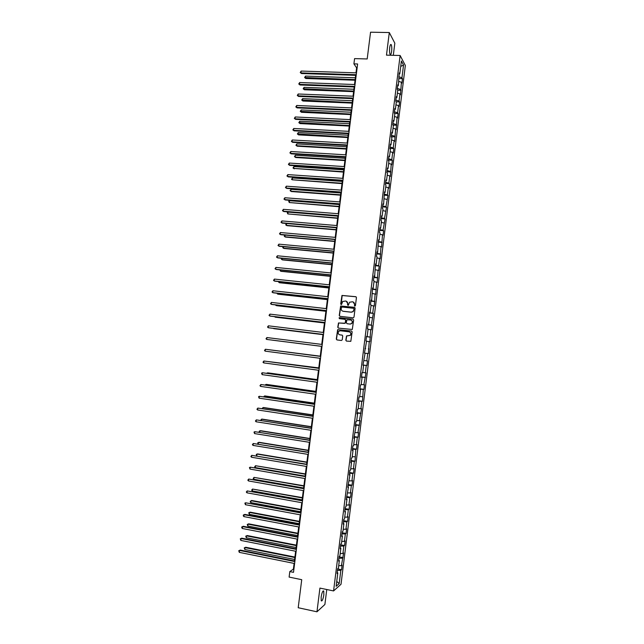 <?xml version="1.0" encoding="UTF-8"?>
<svg xmlns="http://www.w3.org/2000/svg" width="644" height="644" viewBox="0 0 644 644"><rect width="100%" height="100%" fill="white"/><g stroke="black" fill="none" stroke-linecap="round" stroke-linejoin="round"><path stroke-width="0.97" d="M354.852 306.109L355.44 305.626L356.446 297.544L355.802 296.699L341.972 295.443L340.692 304L341.529 304.459L342.705 301.473L345.611 301.022C347.019 301.328 347.704 302.221 347.663 303.71L347.527 304.757L348.38 305.216L349.523 302.245L352.469 301.77C353.886 302.076 354.57 302.978 354.53 304.467L354.852 306.109L354.401 305.514M323.86 594.758L323.747 591.063C322.797 590.532 321.928 592.561 321.131 597.149L321.243 600.844C322.201 601.351 323.071 599.322 323.86 594.758M391.624 51.287C391.93 48.228 391.793 46.03 391.23 44.686C390.618 43.969 390.103 44.983 389.692 47.728C389.387 50.796 389.515 52.993 390.087 54.329C390.699 55.038 391.214 54.024 391.624 51.287M345.82 340.241L346.464 341.095L350.819 341.328L352.163 331.869L351.511 331.024L337.649 329.639L336.289 339.074L336.925 339.919L341.409 340.475L342.246 339.807L342.721 335.959L342.085 335.105L339.855 334.84C338.068 334.147 337.706 332.972 338.776 331.306L340.37 330.774L349.104 331.821C350.883 332.489 351.262 333.648 350.239 335.315L346.52 335.935L345.82 340.241L346.544 341.103M393.315 55.32L394.828 43.18L389.298 32.546L370.558 32.2L367.193 58.958L354.578 58.612L353.91 63.869L357.613 63.973L293.503 572.339L289.808 571.582L289.116 577.08L301.73 579.689L298.204 607.735L316.961 611.8L324.89 604.483L326.758 589.518M389.298 32.546L386.481 55.143L400.125 55.497L333.576 590.934L319.923 588.093L316.961 611.8M353.162 317.83L353.999 317.154L355.118 308.162L354.474 307.317L340.636 306.021L339.251 315.463L339.887 316.309L353.162 317.83M353.645 320.012L352.292 329.47L338.406 328.11L337.77 327.265L338.494 322.95L344.451 323.385L345.281 322.708L345.603 320.165L344.959 319.319L339.372 318.667L339.098 317.742L352.993 319.166L353.645 320.012M400.125 55.497L405.342 65.487L341.014 584.253L333.576 590.934M337.633 568.966L341.545 569.747L342.125 565.086L341.417 565.674L343.63 552.979L342.922 553.526L343.848 546.056L344.556 545.532L345.128 540.88L344.427 541.387L345.353 533.932L346.053 533.441L346.625 528.796L345.933 529.271L346.858 521.817L347.551 521.366L348.122 516.73L347.43 517.156L348.356 509.71L349.048 509.307L349.62 504.671L348.935 505.065L349.861 497.627L350.545 497.257L351.117 492.62L350.433 492.974L351.358 485.544L352.035 485.214L352.606 480.585L351.93 480.907L352.856 473.485L353.524 473.187L354.103 468.566L353.427 468.848L354.345 461.434L355.021 461.176L355.842 449.391L356.51 449.174L357.082 444.561L356.414 444.763L357.331 437.365L357.992 437.187L358.563 432.575L357.911 432.744L360.052 420.604L359.4 420.733L361.534 408.642L360.89 408.739L361.799 401.357L362.451 401.293L363.288 389.379L363.932 389.346L364.496 384.758L363.86 384.774L365.977 372.836L365.341 372.82L366.259 365.462L366.887 365.502L367.458 360.93L366.83 360.873L367.74 353.524L368.368 353.604L369.221 341.594L369.841 341.714L370.694 329.68L371.314 329.833L371.878 325.268L371.266 325.099L373.351 313.403L372.739 313.201L373.649 305.884L374.253 306.109L375.122 294.002L375.726 294.268L376.595 282.136L377.191 282.434L378.068 270.279L378.656 270.617L379.219 266.077L378.632 265.722L379.541 258.437L380.121 258.816L381.007 246.612L381.586 247.022L382.472 234.794L383.051 235.237L383.615 230.705L383.035 230.246L385.072 218.944L384.5 218.445L386.529 207.191L385.965 206.66L387.986 195.446L387.422 194.882L388.324 187.637L388.879 188.225L389.443 183.717L388.887 183.113L389.781 175.876L390.336 176.504L391.238 164.131L391.785 164.792L392.349 160.292L391.802 159.615L392.695 152.395L393.243 153.095L393.798 148.595L393.259 147.887L394.152 140.674L394.692 141.406L395.601 128.969L396.141 129.734L397.058 117.264L397.581 118.069L398.145 113.585L397.614 112.772L398.507 105.584L399.03 106.421L399.586 101.945L399.063 101.092L399.956 93.903L400.471 94.781L401.405 82.239L401.92 83.148L402.468 78.681L401.961 77.763L403.53 65.068L401.389 60.995L399.787 73.851L399.264 72.901L398.322 85.66L397.791 84.742L397.219 89.299L397.759 90.2L401.027 90.305M341.545 569.747L340.837 570.343L339.187 583.601L336.136 586.314L337.81 572.878L337.07 573.498L337.657 568.749L338.398 568.145L339.34 560.562L338.599 561.141L339.195 556.4L339.927 555.836L340.861 548.261L340.137 548.801L340.724 544.059L341.449 543.536L342.391 535.977L341.666 536.476L342.254 531.735L342.978 531.252L343.912 523.701L343.196 524.16L343.783 519.426L344.5 518.984L345.442 511.441L344.725 511.859L345.313 507.134L346.021 506.723L346.963 499.189L346.255 499.567L348.476 486.953L347.776 487.291L349.998 474.725L349.298 475.031L349.885 470.321L350.586 470.031L351.511 462.513L350.827 462.778L351.407 458.069L352.099 457.82L353.033 450.317L352.34 450.542L352.928 445.841L353.612 445.632L354.546 438.129L353.862 438.323L356.052 425.958L355.375 426.111L355.963 421.418L356.639 421.281L357.565 413.802L356.897 413.907L357.476 409.222L358.144 409.125L359.078 401.655L358.41 401.719L358.99 397.042L359.658 396.986L360.584 389.515L359.924 389.548L360.503 384.871L361.163 384.854L362.089 377.392L361.429 377.392L362.017 372.715L362.669 372.731L363.594 365.285L362.942 365.237L365.092 353.186L364.448 353.105L366.597 341.103L365.953 340.982L366.533 336.321L367.169 336.458L368.094 329.028L367.458 328.875L368.038 324.222L368.674 324.391L369.592 316.969L368.964 316.776L369.543 312.123L370.171 312.34L371.089 304.926L370.461 304.692L371.041 300.048L371.66 300.297L372.538 287.981L373.158 288.262L374.075 280.873L373.464 280.559L374.035 275.922L374.647 276.252L375.533 263.879L376.144 264.241L377.062 256.859L376.45 256.481L377.03 251.852L377.634 252.255L378.519 239.834L379.123 240.268L380.032 232.903L379.437 232.444L380.008 227.831L380.604 228.306L381.522 220.948L380.926 220.449L381.506 215.837L382.093 216.352L383.003 209.002L382.415 208.463L382.987 203.858L383.574 204.406L384.476 191.888L385.056 192.476L385.965 185.142L385.394 184.53L385.965 179.934L386.537 180.562L387.447 173.228L386.875 172.584L387.447 167.995L388.018 168.656L388.928 161.33L388.356 160.654L388.928 156.065L389.491 156.758L390.401 149.448L389.837 148.732L390.409 144.143L390.964 144.884L391.874 137.575L391.319 136.818L391.89 132.237L392.446 133.01L393.347 125.717L392.8 124.92L393.363 120.348L393.911 121.153L394.82 113.867L394.273 113.038L394.844 108.466L395.384 109.311L396.293 102.026L395.746 101.164L396.318 96.6L396.857 97.477L397.759 90.2M338.696 565.706L341.417 565.674M338.969 558.219L342.342 558.195M339.34 560.562L338.72 560.224M340.209 553.534L342.922 553.526M340.475 546.056L343.848 546.056M340.861 548.261L340.241 547.939M341.723 541.379L344.427 541.387M341.988 533.9L345.353 533.932M342.391 535.977L341.771 535.663M343.228 529.239L345.933 529.271M343.494 521.761L346.858 521.817M343.912 523.701L343.292 523.403M344.733 517.108L347.43 517.156M344.999 509.629L348.356 509.71M345.442 511.441L344.814 511.159M346.239 504.993L348.935 505.065M346.504 497.514L349.861 497.627M346.963 499.189L346.335 498.923M347.744 492.885L350.433 492.974M348.01 485.415L351.358 485.544M348.476 486.953L347.849 486.703M349.241 480.794L351.93 480.907M349.515 473.324L352.856 473.485M349.998 474.725L349.37 474.491M350.747 468.711L353.427 468.848M351.012 461.249L354.345 461.434M351.511 462.513L350.883 462.295M352.244 456.644L354.925 456.797M352.51 449.182L355.842 449.391M353.033 450.317L352.397 450.116M353.741 444.585L356.414 444.763M354.007 437.131L357.331 437.365M354.546 438.129L353.91 437.944M355.238 432.543L357.911 432.744M355.504 425.088L358.829 425.354M356.052 425.958L355.416 425.789M356.728 420.516L359.4 420.733M357.001 413.062L360.318 413.351M357.565 413.802L356.929 413.641M358.225 408.497L360.89 408.739M358.491 401.043L361.799 401.357M359.078 401.655L358.434 401.51M359.714 396.487L362.379 396.752M359.988 389.04L363.288 389.379M360.584 389.515L359.94 389.387M361.204 384.5L363.86 384.774M361.477 377.054L364.778 377.416M362.089 377.392L361.445 377.279M362.693 372.514L365.341 372.82M362.958 365.076L366.259 365.462M363.594 365.285L362.95 365.188M364.182 360.551L366.83 360.873M365.092 353.186L367.74 353.524M368.932 349.024L368.312 348.935M366.581 341.24L369.221 341.594M365.671 348.541L365.027 348.46M366.5 336.562L369.785 337.013M368.062 329.301L370.694 329.68M367.169 336.458L366.525 336.401M367.99 324.624L371.266 325.099M369.543 317.379L372.176 317.774M368.674 324.391L368.022 324.343M369.471 312.694L372.739 313.201M371.024 305.465L373.649 305.884M370.171 312.34L369.519 312.308M370.952 300.788L374.22 301.312M372.498 293.567L375.122 294.002M371.66 300.297L371.008 300.281M372.425 288.882L375.694 289.438M373.979 281.678L376.595 282.136M373.158 288.262L372.506 288.262M373.906 277.001L377.167 277.58M375.452 269.804L378.068 270.279M374.647 276.252L373.995 276.26M375.38 265.127L378.632 265.722M376.925 257.946L379.541 258.437M376.144 264.241L375.484 264.273M376.853 253.261L380.105 253.889M378.398 246.089L381.007 246.612M377.634 252.255L376.973 252.295M378.326 241.411L381.57 242.064M379.863 234.255L382.472 234.794M379.123 240.268L378.463 240.333M379.799 229.57L383.035 230.246M381.337 222.43L383.937 222.985M380.604 228.306L379.944 228.379M381.264 217.744L384.5 218.445M382.802 210.612L385.402 211.192M382.093 216.352L381.425 216.44M382.737 205.927L385.965 206.66M384.267 198.811L386.867 199.407M383.574 204.406L382.906 204.51M384.202 194.126L387.422 194.882M385.732 187.018L388.324 187.637M385.056 192.476L384.388 192.596M385.667 182.333L388.887 183.113M387.197 175.24L389.781 175.876M386.537 180.562L385.869 180.69M387.125 170.555L390.344 171.36M388.654 163.471L391.238 164.131M388.018 168.656L387.342 168.8M388.59 158.794L391.802 159.615M390.119 151.718L392.695 152.395M389.491 156.758L388.823 156.927M390.047 147.033L393.259 147.887M391.576 139.981L394.152 140.674M390.964 144.884L390.296 145.053M391.512 135.296L394.708 136.174M393.033 128.245L395.601 128.969M392.446 133.01L391.769 133.203M392.969 123.559L396.165 124.461M394.49 116.532L397.058 117.264M393.911 121.153L393.243 121.362M394.418 111.847L397.614 112.772M395.939 104.827L398.507 105.584M395.384 109.311L394.708 109.528M395.875 100.134L399.063 101.092M397.396 93.13L399.956 93.903M396.857 97.477L396.181 97.711M397.332 88.445L400.512 89.419M398.845 81.45L401.405 82.239M398.322 85.66L397.646 85.91M398.781 76.757L401.961 77.763M400.713 66.396L403.53 65.068M399.787 73.851L399.111 74.116M294.115 563.411L293.39 569.111L289.808 571.582M353.91 63.869L356.615 67.829L355.987 72.836M355.673 75.332L354.514 84.509M354.2 86.98L353.041 96.198M352.727 98.645L351.56 107.894M351.254 110.317L350.086 119.607M349.781 122.006L348.605 131.328M348.307 133.702L347.124 143.065M346.834 145.415L345.643 154.81M345.353 157.136L344.162 166.571M343.872 168.865L342.68 178.34M342.391 180.61L341.191 190.125M340.909 192.371L339.702 201.918M339.428 204.14L338.213 213.728M337.939 215.925L336.723 225.545M336.45 227.718L335.234 237.378M334.961 239.52L333.737 249.22M333.471 251.337L332.248 261.078M331.982 263.171L330.75 272.943M330.485 275.012L329.245 284.825M328.987 286.87L327.748 296.715M327.49 298.736L326.25 308.621M325.993 310.609L324.745 320.535M324.496 322.507L323.24 332.465M322.998 334.405L321.734 344.403M321.493 346.319L320.229 356.341M319.988 358.273L318.724 368.271M318.474 370.244L317.218 380.226M316.961 382.222L315.705 392.188M315.455 394.217L314.2 404.166M313.942 406.219L312.686 416.153M312.421 418.238L311.173 428.147M310.907 430.264L309.659 440.158M309.386 442.307L308.138 452.185M307.864 454.358L306.625 464.219M306.343 466.425L305.103 476.27M304.821 478.508L303.582 488.337M303.292 490.599L302.06 500.404M301.77 502.706L300.531 512.495M300.241 514.822L299.009 524.594M298.711 526.953L297.48 536.702M297.182 539.092L295.95 548.825M295.644 551.248L294.421 560.964M336.748 581.419L339.187 583.601M337.456 570.399L340.837 570.343M337.81 572.878L337.19 572.524M357.122 67.845L356.615 67.829M293.897 569.216L293.39 569.111M399.2 78.576L402.468 78.681M396.149 101.8L399.586 101.945M394.531 113.425L398.145 113.585M392.896 125.057L396.696 125.25M391.335 136.705L395.247 136.914M389.886 148.378L393.798 148.595M388.429 160.058L392.349 160.292M386.98 171.747L390.892 171.996M385.523 183.451L389.443 183.717M384.074 195.164L387.986 195.446M382.617 206.885L386.529 207.191M381.159 218.63L385.072 218.944M379.694 230.375L383.615 230.705M378.237 242.136L382.15 242.482M376.772 253.913L380.685 254.275M375.307 265.698L379.219 266.077M373.842 277.5L377.754 277.894M372.377 289.309L376.289 289.719M370.904 301.126L374.824 301.553M369.439 312.96L373.351 313.403M367.966 324.809L371.878 325.268M366.492 336.667L370.405 337.142M362.974 364.995L366.887 365.502M361.493 376.893L365.406 377.424M360.012 388.807L363.932 389.346M358.531 400.729L362.451 401.293M357.05 412.667L360.962 413.239M355.569 424.613L359.481 425.209M354.079 436.576L357.992 437.187M352.59 448.554L356.51 449.174M351.101 460.532L355.021 461.176M349.612 472.535L353.524 473.187M348.122 484.546L352.035 485.214M346.625 496.564L350.545 497.257M345.128 508.599L349.048 509.307M343.63 520.65L347.551 521.366M342.133 532.709L346.053 533.441M340.636 544.784L344.556 545.532M339.138 556.867L343.051 557.632M354.586 305.578L354.715 304.532L353.081 301.931M346.206 301.175L347.849 303.775L347.977 305.345M356.076 296.787L342.173 295.516L341.135 304.588M354.715 307.389L340.837 306.085L339.444 315.52L339.879 316.309M353.983 308.887L353.524 308.291L341.875 306.995L341.159 308.565C341.119 310.054 341.795 310.947 343.204 311.261L351.165 312.155L353.057 311.527L354.168 308.943L353.717 308.355M354.168 308.943L353.242 311.583L351.358 312.219L343.397 311.318M345.152 319.368L345.796 320.213L345.232 323.232L338.696 322.998L337.971 327.305L338.438 328.11M352.993 319.166L339.702 317.661L339.404 318.675M350.038 324.037L351.656 323.481C352.711 321.815 352.349 320.64 350.553 319.963L346.875 319.802L346.311 322.829L347.148 323.723L350.231 324.085L351.841 323.529C352.88 321.976 352.574 320.817 350.924 320.044M350.231 324.085L347.148 323.723M349.378 331.869C351.093 332.578 351.439 333.737 350.433 335.355L346.714 335.975L346.013 340.274M342.222 335.138L340.056 334.88M351.511 331.024L337.85 329.68L336.49 339.106L337.013 339.935M355.359 77.779L305.522 76.089L305.288 77.892L305.82 78.504L355.053 80.218M305.82 78.504L304.612 77.505L355.134 79.615M304.612 77.505L305.522 76.089M356.253 74.72L300.917 72.901L301.151 71.065L356.494 72.853M356.18 75.348L301.473 73.537L300.233 72.514L301.151 71.065M301.473 73.537L300.233 72.514M353.918 89.242L304.073 87.359L303.839 89.17L304.379 89.758L353.612 91.657M304.379 89.758L303.163 88.767L353.685 91.086M303.163 88.767L304.073 87.359M352.469 100.722L302.624 98.645L302.39 100.456L302.938 101.019L352.163 103.112M302.938 101.019L301.714 100.045L352.236 102.565M301.714 100.045L302.624 98.645M354.78 86.401L299.444 84.364L299.677 82.529L355.021 84.533M354.707 86.996L299.999 84.976L298.76 83.962L299.677 82.529M299.999 84.976L298.76 83.962M353.306 98.089L297.971 95.835L298.204 94L353.548 96.222M353.234 98.661L298.526 96.423L297.287 95.425L298.204 94M298.526 96.423L297.287 95.425M351.02 112.217L301.175 109.939L300.941 111.75L301.489 112.298L350.722 114.584M301.489 112.298L300.273 111.332L350.787 114.06M300.273 111.332L301.175 109.939M349.571 123.72L299.726 121.249L299.492 123.06L300.04 123.584L349.273 126.063M300.04 123.584L298.816 122.634L349.338 125.564M298.816 122.634L299.726 121.249M348.114 135.232L298.269 132.567L298.035 134.387L298.591 134.886L347.824 137.55M298.591 134.886L297.367 133.944L347.881 137.075M297.367 133.944L298.269 132.567M351.833 109.794L296.49 107.323L296.731 105.479L352.067 107.918M351.761 110.341L297.053 107.878L295.813 106.896L296.731 105.479M297.053 107.878L295.813 106.896M350.352 121.507L295.016 118.81L295.25 116.975L350.594 119.631M350.288 122.03L295.58 119.349L294.332 118.375L295.25 116.975M295.58 119.349L294.332 118.375M348.879 133.236L293.535 130.321L293.777 128.478L349.112 131.36M348.815 133.727L294.107 130.837L292.859 129.871L293.777 128.478M294.107 130.837L292.859 129.871M346.665 146.752L296.82 143.902L296.586 145.713L297.142 146.188L346.375 149.054M297.142 146.188L295.918 145.262L296.586 145.713L346.432 148.603M295.918 145.262L296.82 143.902M347.398 144.972L292.054 141.841L292.296 139.99L347.631 143.097M347.341 145.439L292.634 142.332L291.378 141.382L292.296 139.99M292.634 142.332L291.378 141.382M345.208 158.295L295.363 155.236L295.129 157.055L295.685 157.514L344.918 160.565M295.685 157.514L294.461 156.597L295.129 157.055L344.975 160.139M294.461 156.597L295.363 155.236M345.917 156.725L290.573 153.369L290.814 151.517L346.15 154.842M345.86 157.168L291.152 153.835L289.897 152.902L290.814 151.517M291.152 153.835L289.897 152.902M343.751 169.839L293.906 166.595L293.672 168.414L343.469 172.085M294.236 168.841L293.004 167.939L293.672 168.414L343.518 171.69M293.004 167.939L293.906 166.595M344.435 168.487L289.092 164.904L289.325 163.061L344.669 166.603M344.379 168.897L289.671 165.355L288.415 164.429L289.325 163.061M289.671 165.355L288.415 164.429M342.294 181.399L292.448 177.953L292.215 179.781L342.012 183.62M292.448 177.953L291.547 179.29L292.215 179.781L342.061 183.25M342.946 180.264L287.602 176.464L287.844 174.605L343.188 178.38M342.898 180.65L288.19 176.883L286.934 175.965L287.844 174.605M340.837 192.975L290.991 189.328L290.758 191.155L291.321 191.534L340.555 195.172M290.991 189.328L290.09 190.656L290.758 191.155L340.596 194.826M341.457 192.049L286.121 188.024L286.355 186.172L341.698 190.157M341.417 192.411L286.709 188.418L285.445 187.525L286.355 186.172M339.372 204.559L289.526 200.719L289.293 202.538L339.098 206.732M289.526 200.719L288.721 201.298L289.293 202.538L339.138 206.41M339.976 203.85L284.632 199.6L284.873 197.748L340.209 201.958M339.927 204.18L285.22 199.97L283.964 199.085L284.873 197.748M337.907 216.151L288.069 212.109L287.828 213.937L337.641 218.3M288.069 212.109L287.264 212.689L287.828 213.937L337.673 218.01M338.486 215.66L283.143 211.184L283.384 209.332L338.72 213.768M338.446 215.965L283.738 211.538L282.474 210.66L283.384 209.332M336.45 227.759L286.604 223.524L286.371 225.352L286.942 225.666L336.176 229.884M286.604 223.524L285.703 224.82L286.371 225.352L336.208 229.618M336.989 227.485L281.653 222.784L281.887 220.924L337.231 225.585M336.957 227.759L282.249 223.114L280.985 222.252L281.887 220.924M285.115 235.084L284.906 236.775L285.485 237.064L334.719 241.476M284.946 235.068L284.237 236.227L284.906 236.775L334.743 241.234M335.5 239.318L280.156 234.4L280.398 232.532L335.741 237.419M335.468 239.568L280.76 234.698L279.488 233.844L280.398 232.532M283.626 246.7L283.432 248.206L284.02 248.471L333.254 253.084M283.239 246.668L282.772 247.65L283.432 248.206L333.278 252.867M334.003 251.168L278.667 246.016L278.908 244.157L334.244 249.268M333.978 251.385L279.271 246.298L277.999 245.461L278.908 244.157M282.136 258.333L281.967 259.645L282.555 259.894L331.789 264.7M281.525 258.268L281.307 259.081L281.967 259.645L331.813 264.515M332.513 263.026L277.17 257.656L277.411 255.789L332.747 261.126M332.489 263.219L277.781 257.906L276.501 257.085L277.411 255.789M280.639 269.965L280.494 271.1L281.09 271.325L330.324 276.332M279.923 269.892L280.494 271.1L330.34 276.171M331.016 274.899L275.672 269.297L275.914 267.429L331.257 272.992M330.992 275.06L276.284 269.53L275.012 268.717L275.914 267.429M279.15 281.621L279.029 282.571L279.617 282.764L328.851 287.973M278.425 281.541L279.029 282.571L328.867 287.836M329.519 286.781L274.175 280.953L274.416 279.085L329.752 284.873M329.495 286.918L274.787 281.162L273.515 280.357L274.416 279.085M277.653 293.286L277.556 294.05L278.152 294.219L327.385 299.621M276.928 293.205L277.556 294.05L327.394 299.516M328.013 298.679L272.678 292.626L272.919 290.758L328.255 296.771M327.997 298.792L273.298 292.803L272.01 292.022L272.919 290.758M276.155 304.958L276.678 305.691L325.912 311.285M275.431 304.878L276.083 305.538L325.92 311.205M326.516 310.585L271.172 304.306L271.414 302.43L326.758 308.677M326.5 310.674L271.8 304.459L270.512 303.686L271.414 302.43M274.65 316.647L275.205 317.17L324.439 322.966M274.119 316.582L324.447 322.91M325.011 322.507L269.675 316.003L269.917 314.127L325.252 320.591M325.003 322.564L270.295 316.132L269.015 315.367L269.917 314.127M273.732 328.657L322.966 334.647L273.732 328.657M323.505 334.437L268.17 327.707L268.411 325.824L323.747 332.521M323.505 334.469L268.798 327.812L267.51 327.063L268.411 325.824M272.259 340.153L321.485 346.351L272.259 340.153M266.906 337.545L266.004 338.768L266.664 339.42L322 346.383L266.664 339.42L266.906 337.545L322.242 344.468M320.245 356.18L270.391 349.893M320.245 356.204L270.214 349.869M265.151 351.149L264.499 350.481L265.392 349.265L320.736 356.422L265.392 349.265L265.151 351.149L320.495 358.338M318.772 367.901L268.886 361.622M318.764 367.949L268.451 361.566M319.231 368.344L263.887 361.01L319.223 368.392M263.646 362.886L262.993 362.21L263.887 361.01L263.646 362.886L318.981 370.308M317.291 379.638L268.065 372.876L267.373 373.367M317.283 379.71L267.437 372.86L266.688 373.279M317.725 380.298L262.374 372.755L317.717 380.371M262.132 374.639L261.577 373.198L262.374 372.755L262.132 374.639L317.468 382.295M315.81 391.383L266.584 384.42L265.956 384.428L265.867 385.128M315.793 391.48L265.956 384.428L265.143 385.023M316.212 392.26L260.868 384.516L316.204 392.365M260.627 386.408L259.967 385.7L260.868 384.516L260.627 386.408L315.963 394.289M314.328 403.136L265.103 395.971L264.475 396.012L264.354 396.889M314.312 403.265L264.475 396.012L263.637 396.784M314.707 404.239L259.355 396.293L314.691 404.368M259.113 398.177L258.558 396.712L259.355 396.293L259.113 398.177L314.441 406.292M312.839 414.905L263.613 407.539L262.985 407.604L262.849 408.674M312.823 415.058L262.985 407.604L262.124 408.562M313.193 416.225L257.833 408.079L313.169 416.386M257.592 409.97L256.94 409.246L257.833 408.079L257.592 409.97L312.928 418.31M311.358 426.69L262.132 419.123L261.496 419.204L261.335 420.46M311.334 426.867L261.496 419.204L260.627 420.355M311.68 428.228L256.32 419.88L311.656 428.413M256.079 421.772L255.427 421.031L256.32 419.88L256.079 421.772L311.414 430.345M309.869 438.484L260.643 430.707L260.007 430.82L259.822 432.269M309.844 438.685L260.007 430.82L259.218 431.198L259.339 432.188M310.167 440.238L254.807 431.689L310.134 440.456M254.557 433.581L254.01 432.076L254.807 431.689L254.557 433.581L309.893 442.388M308.379 450.285L259.154 442.315L258.51 442.444L258.3 444.078M308.347 450.518L258.51 442.444L257.729 442.814L258.043 444.038M308.645 452.265L253.285 443.507L308.613 452.515M253.044 445.406L252.392 444.642L253.285 443.507L253.044 445.406L308.371 454.447M306.89 462.102L257.664 453.923L257.02 454.076L256.787 455.912M306.858 462.36L257.02 454.076L256.24 454.439L256.747 455.904M307.132 464.308L251.764 455.34L307.091 464.582M251.522 457.24L250.87 456.467L251.764 455.34L251.522 457.24L306.85 466.514M305.401 473.928L255.523 465.725L255.29 467.592L305.119 476.117M305.361 474.217L255.523 465.725L254.646 466.828L255.29 467.592M305.61 476.359L250.242 467.19L305.57 476.657M249.993 469.09L249.445 467.544L250.242 467.19L249.993 469.09L305.328 478.597M303.904 485.769L254.026 477.389L253.792 479.257L303.622 487.991M303.863 486.083L254.026 477.389L253.148 478.476L253.792 479.257M304.089 488.426L248.713 479.047L304.048 488.748M248.471 480.947L247.827 480.15L248.713 479.047L248.471 480.947L303.799 490.688M302.406 497.619L252.529 489.062L252.295 490.929L302.125 499.873M302.366 497.965L252.529 489.062L251.651 490.14L252.295 490.929M302.567 500.501L247.191 490.913L302.519 500.855M246.95 492.821L246.306 492.008L247.191 490.913L246.95 492.821L302.278 502.795M300.917 509.485L251.691 500.493L251.031 500.742L250.79 502.618L300.627 511.763M300.869 509.855L251.031 500.742L250.154 501.813L250.79 502.618M301.038 512.584L245.662 502.795L300.99 512.97M245.42 504.703L244.873 503.117L245.662 502.795L245.42 504.703L300.748 514.91M299.412 521.358L250.194 512.165L249.534 512.439L249.292 514.315L299.122 523.669M299.363 521.761L249.534 512.439L248.753 512.753L250.194 512.165M249.292 514.315L248.753 512.753M299.516 524.691L244.817 514.403L244.132 514.693L299.46 525.101M243.891 516.601L243.247 515.764L244.132 514.693L243.891 516.601L299.219 527.042M243.352 515.007L244.817 514.403M297.914 533.248L248.697 523.846L248.029 524.152L247.787 526.027L297.625 535.583M297.866 533.675L248.029 524.152L247.248 524.449L248.697 523.846M247.787 526.027L247.248 524.449M297.987 536.798L243.295 526.285L242.603 526.599L297.931 537.241M242.361 528.507L241.717 527.661L241.822 526.897L242.603 526.599L242.361 528.507L297.689 539.189M241.822 526.897L243.295 526.285M296.417 545.154L247.199 535.542L246.523 535.864L246.282 537.748L296.119 547.513M296.361 545.605L246.523 535.864L245.75 536.154L247.199 535.542M246.282 537.748L245.75 536.154M296.457 548.929L241.766 538.183L241.073 538.513L296.401 549.396M240.824 540.429L240.284 538.803L241.073 538.513L240.824 540.429L296.151 551.345M240.284 538.803L241.766 538.183M294.912 557.068L245.694 547.247L245.018 547.601L244.776 549.477L294.614 559.459M294.855 557.543L245.018 547.601L244.245 547.875L245.694 547.247M244.776 549.477L244.245 547.875M294.928 561.069L240.236 550.081L239.544 550.443L294.863 561.568M239.294 552.359L238.755 550.725L239.544 550.443L239.294 552.359L294.622 563.516M238.755 550.725L240.236 550.081M323.127 590.934L323.747 591.063M390.514 44.669L391.23 44.686"/></g></svg>
